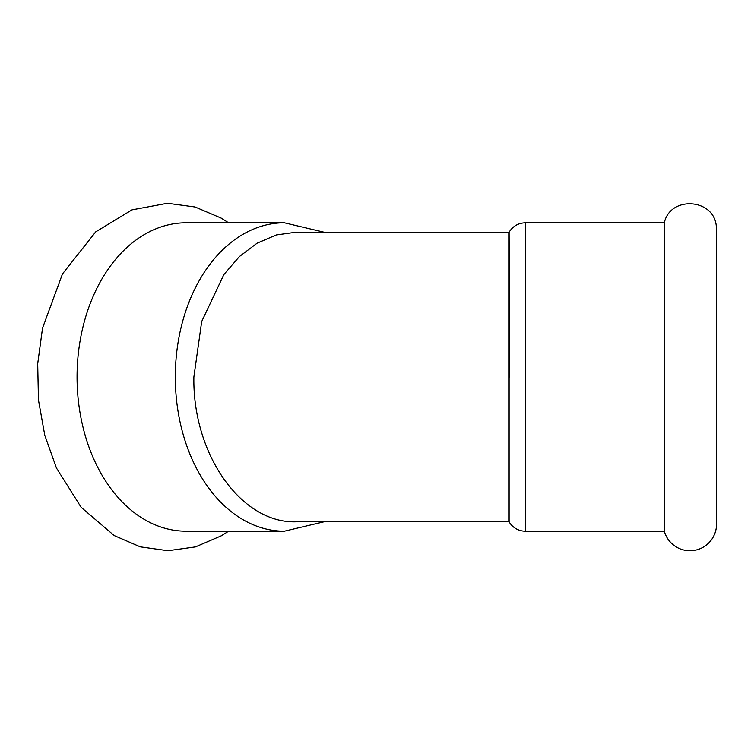 <?xml version="1.0" encoding="UTF-8"?>
<svg xmlns="http://www.w3.org/2000/svg" width="754" height="754" viewBox="0 0 754 754"><rect width="100%" height="100%" fill="white"/><g stroke="black" fill="none" stroke-linecap="round" stroke-linejoin="round"><path stroke-width="1.13" d="M284.343 222.798L186.087 222.798A154.202 109.038 90 0 0 77.059 377A154.202 109.038 90 0 0 186.087 531.202L284.343 531.202A154.202 109.038 90 0 1 175.305 377A154.202 109.038 90 0 1 284.343 222.798L323.966 232.185M716.3 377L716.3 527.715A26.588 26.588 0 0 1 664.312 531.202L664.312 222.798C670.165 195.456 714.151 198.415 716.3 226.285L716.3 377M509.11 521.815L295.841 521.815C241.412 523.493 192.506 454.426 193.872 377L201.676 321.553L223.872 274.569L239.386 256.567L257.086 243.193L276.266 234.965L296.218 232.185L509.11 232.185C512.852 226.162 518.271 223.033 525.359 222.798L525.359 531.202A18.775 18.775 0 0 1 509.101 521.815L509.101 232.204L509.647 377M228.585 531.202L221.412 535.774L195.465 546.914L167.963 550.731L140.282 546.857L114.184 535.576L81.13 507.31L56.427 467.998L44.769 435.218L38.454 399.969L37.7 363.748L42.535 328.084L62.469 273.956L95.683 231.883L132.025 209.848L167.445 203.269L195.088 206.982L221.176 218.095L228.585 222.798M323.966 521.815L284.343 531.202M525.359 531.202L664.312 531.202M525.359 222.798L664.312 222.798"/></g></svg>
